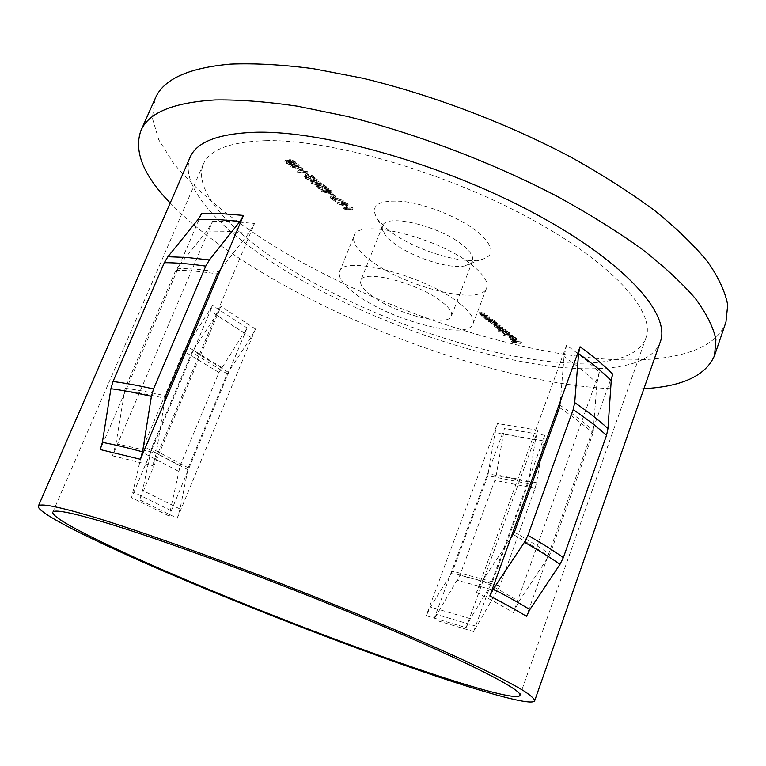 <?xml version="1.0" encoding="UTF-8"?>
<svg xmlns="http://www.w3.org/2000/svg" width="766" height="766" viewBox="0 0 766 766"><rect width="100%" height="100%" fill="white"/><g stroke="black" fill="none" stroke-linecap="round" stroke-linejoin="round"><path stroke-width="0.57" stroke-dasharray="3.83 2.87" d="M387.414 229.312C410.088 248.031 458.327 264.174 479.746 259.961C494.75 256.591 494.798 247.868 479.909 233.793C463.114 219.143 428.328 204.417 403.328 201.439C377.255 199.572 368.848 205.795 378.107 220.129L387.414 229.312M463.861 246.135C470.956 252.234 473.828 257.242 472.478 261.158C471.463 263.638 468.754 265.256 464.33 266.022C447.986 269.211 410.097 256.514 392.498 242.085L385.298 235.047C382.569 231.485 381.679 228.45 382.627 225.941C385.279 212.747 441.791 226.43 463.861 246.135M371.28 295.465C394.576 313.533 448.369 327.666 451.423 316.023C452.601 312.547 449.546 307.913 442.25 302.11C419.529 283.42 362.864 268.703 360.796 280.5C359.599 284.339 363.094 289.328 371.28 295.465M459.945 303.767C426.786 276.057 342.345 254.168 339.635 271.604C337.873 277.378 343.168 284.847 355.51 293.991C389.942 320.351 468.15 340.975 472.995 323.865C474.719 318.876 470.362 312.174 459.945 303.767M474.116 266.779C441.599 238.082 357.31 217.19 354.026 235.976C352.073 242.219 357.167 250.07 369.308 259.511C403.146 286.733 481.259 306.457 486.649 287.949C488.526 282.539 484.351 275.482 474.116 266.779M599.299 372.353L513.344 612.637L518.927 601.521L549.94 554.393L593.018 433.183L596.944 383.297L599.299 372.353C590.864 363.85 579.958 354.821 566.581 345.255L476.576 592.338L482.369 580.877L510.75 538.22M466.092 627.641L470.362 618.679L490.039 586.335L529.162 478.444L528.119 483.729L492.567 581.796L490.039 586.335L473.647 631.548L499.844 585.933L535.07 488.411L536.526 482.762L544.827 435.26L529.162 478.444L535.482 439.684L537.933 430.233L466.092 627.641L426.212 615.73L430.454 607.026L450.063 575.611L433.824 619.608L459.926 575.295L494.855 480.311L496.301 474.805L504.392 428.453L450.063 575.611L452.591 571.197L487.837 475.686L495.008 432.723L497.421 423.512L426.212 615.73M266.185 140.657C330.012 139.355 441.963 171.153 527.247 216.95C612.771 262.728 656.041 312.059 645.92 337.93C637.762 360.786 595.843 367.421 542.74 360.776C471.262 351.642 382.157 320.753 311.503 281.61C241.472 242.621 191.471 194.717 203.201 164.431C209.367 149.609 230.365 141.691 266.185 140.657M220.943 268.732L248.73 233.4L254.513 223.471L152.721 465.632L156.245 453.3L164.307 402.763M194.746 347.764L131.561 497.651L143.395 446.492L183.735 351.115L212.565 305.471L194.746 347.764L191.931 352.341L151.448 448.359L142.62 490.422L139.661 499.882L220.943 306.419L216.347 315.017L194.746 347.764M180.134 465.833L218.98 372.496L247.102 327.953L169.114 516.006L180.134 465.833L143.395 446.492M201.602 213.609L100.289 449.575M660.321 341.818C651.54 366.454 606.193 373.329 549.394 366.071C473.436 356.152 379.553 323.472 304.878 282.08C230.92 240.859 177.463 189.939 189.997 157.499M643.928 388.649C622.825 389.856 599.29 388.678 573.332 385.126C434.858 366.292 250.099 285.383 170.205 203M725.967 322.055C713.998 356.046 654.461 365.526 583.481 357.004C490.69 345.523 379.955 306.793 291.329 256.409C241.319 227.33 199.217 194.89 173.47 163.091L158.763 139.814L152.3 117.945L155.259 98.402M179.436 265.237L206.906 231.045L212.622 221.422L112.516 455.808L115.963 443.868L125.117 388.285L175.816 270.245L179.436 265.237M306.141 172.465L306.85 173.02L297.352 172.034L300.952 169.516L290.745 166.796L298.051 166.021L298.759 166.586L293.493 167.151L302.541 169.592L299.353 171.795L306.141 172.465L306.706 171.096L307.415 171.661L306.85 173.02M306.228 178.555L310.642 180.556L305.337 178.507L304.408 177.07L305.462 176.687L314.213 179.55L310.594 176.678L311.456 176.697L316.731 180.891L306.228 177.243L305.548 177.492L306.228 178.555L306.793 177.195L310.508 178.65L309.943 180M318.062 187.919L322.429 189.901L317.172 187.871L316.272 186.473L317.335 186.1L326.019 188.953L322.476 186.128L323.329 186.138L328.509 190.265L318.091 186.645L317.402 186.894L318.062 187.919L318.618 186.578L322.295 188.015L321.749 189.355M334.991 197.571L331.247 195.253L332.109 195.273L334.991 197.571L335.537 196.23L334.685 196.211L334.139 197.542M343.235 205.614L337.241 203.737L342.488 205.01L340.832 203.095L341.923 202.731L346.797 204.656L347.63 205.968L346.481 206.351L343.235 205.614L343.771 204.283L337.777 202.416L337.241 203.737M487.683 316.952L481.718 316.358L481.192 315.937L482.264 316.042L478.922 313.83L480.856 313.648L484.438 314.376L479.842 314.184L483.308 316.09L487.683 316.952L488.143 315.745L482.168 315.152L481.718 316.358M488.373 321.634L493.811 321.835L494.329 322.247L493.294 322.141L496.157 323.635L496.847 324.698L495.257 325.052L489.981 322.974L489.474 321.749L488.373 321.634L488.823 320.437L488.306 320.025L487.856 321.222M498.858 331.573L506.671 332.071L507.178 332.473L506.154 332.358L508.978 333.832L509.629 334.857L508.03 335.202L502.812 333.143L502.391 331.956L498.858 331.573L499.308 330.385L498.79 329.983L498.35 331.171M515.001 339.127L512.138 337.471L516.332 340.123L512.224 339.845L508.873 337.48L510.654 337.164L514.302 340.066L515.47 339.836L515.441 337.95L512.693 336.609L512.253 337.787M521.024 343.494L512.942 342.565L510.233 340.43L513.268 342.268L515.748 342.555L513.546 340.803L516.581 342.641L521.024 343.494L521.464 342.316L513.373 341.397L512.942 342.565M512.531 336.734L503.712 335.412L512.531 336.734L512.971 335.546L504.66 334.627L504.22 335.805M505.512 331.142L499.566 330.5L499.059 330.098L500.083 330.203L497.517 328.949L497.067 328.269L497.622 328.049L494.654 326.68L494.204 326L499.288 326.192L495.133 326.326L495.468 326.823L502.659 328.873L498.005 328.614L498.331 329.093L505.512 331.142L505.953 329.955L500.016 329.313L499.566 330.5M492.615 320.887L486.659 320.274L486.132 319.862L487.205 319.968L484.409 318.56L483.901 317.775L488.88 317.909L485.299 317.957L485.232 318.713L492.615 320.887L493.074 319.681L487.109 319.077L486.659 320.274M346.222 210.037L343.589 208.601L351.92 208.898L352.58 209.424L345.093 209.147L346.222 210.037L346.759 208.725L345.476 208.352L344.939 209.673M335.546 201.592L330.108 197.944L342.584 201.305L332.099 198.863L335.546 201.592L336.092 200.271L335.24 200.242L334.694 201.573M332.387 194.842L321.5 191.299L327.274 191.433L326.393 190.744L327.254 190.763L330.06 191.5L330.74 192.046L328.805 191.998L332.387 194.842L332.932 193.501L322.189 190.064L321.643 191.404M320.293 183.562L321.145 184.922L318.465 185.516L311.513 183.39L310.642 181.973L313.237 181.37L320.293 183.562L320.858 182.203L321.701 183.562L319.02 184.166L318.465 185.516M307.961 176.094L304.102 173.7L307.961 176.094L308.526 174.734L307.673 174.725L307.109 176.084M285.699 161.272L288.581 162.181L288.351 161.3L289.261 160.956L291.607 161.444L294.651 163.139L295.82 164.834L294.757 165.274L290.889 164.01L290.285 164.929L285.814 163.062L284.866 161.616L286.273 159.903L289.155 160.812L288.581 162.181M560.348 401.25L564.063 356.477L566.581 345.255M177.262 518.285L255.49 329.007L251.018 337.404L227.196 373.827L188.216 467.777L180.058 509.026L177.262 518.285L139.661 499.882M612.637 374.038L526.481 616.324M513.373 341.397L510.673 339.252L510.233 340.43M510.673 339.252L511.497 339.348L511.056 340.525M511.497 339.348L513.708 341.1L513.268 342.268M513.708 341.1L516.188 341.377L515.748 342.555M516.188 341.377L513.986 339.625L513.546 340.803M513.986 339.625L514.809 339.721L514.369 340.899M514.809 339.721L517.012 341.473L516.581 342.641M517.012 341.473L520.966 341.923L520.526 343.101M520.966 341.923L521.464 342.316M512.693 336.609L512.138 337.471M512.588 336.293L516.112 337.978L515.671 339.156M516.112 337.978L516.772 338.945L515.106 339.261L514.666 340.439M515.106 339.261L512.655 338.668L512.224 339.845M512.655 338.668L509.965 337.279L509.524 338.457M509.965 337.279L509.486 336.102L509.045 337.289M509.486 336.102L511.094 335.977L510.654 337.164M511.094 335.977L514.742 338.888L514.302 340.066M514.742 338.888L515.901 338.658L515.441 337.95M513.967 338.764L510.865 336.303L510.137 336.542L513.967 338.764L513.526 339.941L510.424 337.48L509.696 337.72L510.223 338.524L513.526 339.941M510.865 336.303L510.424 337.48M512.272 338.237L511.832 339.415M510.663 337.346L510.223 338.524M504.66 334.627L504.152 334.235L503.712 335.412M504.152 334.235L512.464 335.144L512.023 336.331M512.464 335.144L512.971 335.546M498.79 329.983L507.121 330.883L506.671 332.071M507.121 330.883L507.628 331.285L507.178 332.473M507.628 331.285L506.594 331.171L506.154 332.358M506.594 331.171L509.419 332.645L508.978 333.832M509.419 332.645L510.079 333.67L508.471 334.014L508.03 335.202M508.471 334.014L503.262 331.965L502.812 333.143M503.262 331.965L502.831 330.768L502.391 331.956M502.831 330.768L499.308 330.385M508.672 332.549L504.66 330.969L503.444 331.218L507.973 333.612L509.179 333.354L508.672 332.549L508.222 333.737L504.22 332.157L502.994 332.406L503.53 333.22L507.532 334.799L508.729 334.541L508.222 333.737M504.66 330.969L504.22 332.157M503.98 332.032L503.53 333.22M507.973 333.612L507.532 334.799M500.016 329.313L499.499 328.911L499.059 330.098M499.499 328.911L500.533 329.016L500.083 330.203M500.533 329.016L499.126 328.47L498.676 329.658M499.126 328.47L497.967 327.762L497.517 328.949M497.967 327.762L497.517 327.072L498.063 326.852L497.622 328.049M498.063 326.852L495.104 325.483L494.654 326.68M495.104 325.483L494.654 324.813L499.738 324.995L499.288 326.192M499.738 324.995L500.246 325.406L499.796 326.603M500.246 325.406L495.583 325.138L495.468 326.823M495.918 325.636L502.601 327.274L502.151 328.47M502.601 327.274L503.109 327.685L502.659 328.873M503.109 327.685L498.455 327.417L498.331 329.093M498.781 327.905L505.445 329.543L504.995 330.74M505.445 329.543L505.953 329.955M488.306 320.025L494.262 320.628L493.811 321.835M494.262 320.628L494.779 321.04L494.329 322.247M494.779 321.04L493.744 320.935L493.294 322.141M493.744 320.935L496.617 322.429L496.157 323.635M496.617 322.429L497.297 323.501L495.707 323.855L495.257 325.052M495.707 323.855L490.432 321.787L489.981 322.974M490.432 321.787L489.924 320.542L489.474 321.749M489.924 320.542L488.823 320.437M495.861 322.342L491.81 320.743L490.604 321.002L491.15 321.854L495.2 323.444L496.387 323.175L495.861 322.342L495.411 323.539L491.36 321.94L490.144 322.199L490.7 323.051L494.75 324.64L495.937 324.372L495.411 323.539M491.81 320.743L491.36 321.94M491.15 321.854L490.7 323.051M495.2 323.444L494.75 324.64M487.109 319.077L486.592 318.666L486.132 319.862M486.592 318.666L487.664 318.771L487.205 319.968M487.664 318.771L484.868 317.363L484.409 318.56M484.868 317.363L484.351 316.578L489.34 316.703L488.88 317.909M489.34 316.703L489.867 317.124L489.407 318.33M489.867 317.124L485.759 316.751L485.299 317.957M485.759 316.751L485.232 318.713M485.682 317.507L488.708 318.819L488.258 320.025M488.708 318.819L492.548 319.269L492.098 320.466M492.548 319.269L493.074 319.681M482.168 315.152L481.642 314.74L481.192 315.937M481.642 314.74L482.714 314.845L482.264 316.042M482.714 314.845L479.909 313.428L479.449 314.635M479.909 313.428L479.382 312.633L484.371 312.748L483.911 313.955M484.371 312.748L484.897 313.17L484.438 314.376M484.897 313.17L480.789 312.806L480.33 314.012M480.789 312.806L480.272 314.778M480.732 313.572L483.767 314.893L483.308 316.09M483.767 314.893L487.616 315.324L487.157 316.53M487.616 315.324L488.143 315.745M345.476 208.352L344.125 207.28L343.589 208.601M344.125 207.28L352.456 207.567L351.92 208.898M352.456 207.567L353.116 208.093L352.58 209.424M353.116 208.093L345.629 207.835L345.093 209.147M345.629 207.835L346.759 208.725M337.777 202.416L337.184 203.354M337.72 202.023L343.034 203.679L342.488 205.01M343.034 203.679L342.191 203.076L341.646 204.398M342.191 203.076L341.368 201.764L342.469 201.401L341.923 202.731M342.469 201.401L347.343 203.325L346.797 204.656M347.343 203.325L348.176 204.637L347.027 205.02L346.481 206.351M347.027 205.02L343.771 204.283M346.443 203.268L343.178 201.937L342.507 202.167L343.178 203.21L347.075 204.254L346.443 203.268L345.906 204.599L341.962 203.497L342.641 204.541L345.849 205.824L346.538 205.585L345.906 204.599M343.178 201.937L342.632 203.268M343.178 203.21L342.641 204.541M346.395 204.493L345.849 205.824M335.24 200.242L330.653 196.613L330.108 197.944M330.653 196.613L343.13 199.964L342.584 201.305M343.13 199.964L342.804 201.755M343.35 200.414L332.645 197.532L332.099 198.863M332.645 197.532L336.092 200.271M334.685 196.211L331.802 193.913L331.247 195.253M331.802 193.913L332.655 193.932L332.109 195.273M332.655 193.932L335.537 196.23M322.189 190.064L321.5 191.299M322.055 189.958L327.819 190.092L327.274 191.433M327.819 190.092L326.948 189.394L326.393 190.744M326.948 189.394L327.81 189.413L327.254 190.763M327.81 189.413L328.681 190.112L328.126 191.452M328.681 190.112L330.615 190.16L330.06 191.5M330.615 190.16L331.295 190.696L330.74 192.046M331.295 190.696L329.361 190.648L328.805 191.998M329.361 190.648L332.932 193.501M330.749 192.419L328.499 190.629L324.88 190.542L330.749 192.419L330.203 193.76L327.953 191.969L324.324 191.883L330.203 193.76M328.499 190.629L327.953 191.969M324.88 190.542L324.324 191.883M322.295 188.015L322.984 188.551L322.429 189.901M322.984 188.551L317.727 186.531L317.172 187.871M317.727 186.531L316.818 185.133L317.89 184.75L317.335 186.1M317.89 184.75L326.575 187.603L326.019 188.953M326.575 187.603L323.032 184.778L322.476 186.128M323.032 184.778L323.894 184.788L323.329 186.138M323.894 184.788L329.064 188.915L328.509 190.265M329.064 188.915L322.649 186.492L322.093 187.842M322.649 186.492L318.646 185.295L318.091 186.645M318.646 185.295L317.957 185.544L318.618 186.578M319.02 184.166L312.068 182.049L311.513 183.39M312.068 182.049L311.197 180.632L313.792 180.01L313.237 181.37M313.792 180.01L320.858 182.203M314.481 180.565L312.308 181.044L312.901 182.049L318.33 183.62L320.561 183.179L319.968 182.174L316.885 180.833L314.481 180.565L313.926 181.915L311.752 182.394L312.346 183.39L317.766 184.97L320.006 184.529L319.412 183.524L313.926 181.915M312.901 182.049L312.346 183.39M316.885 180.833L316.32 182.184M319.968 182.174L319.412 183.524M310.508 178.65L311.197 179.206L310.642 180.556M311.197 179.206L305.902 177.157L305.337 178.507M305.902 177.157L304.964 175.72L306.027 175.328L305.462 176.687M306.027 175.328L314.778 178.2L314.213 179.55M314.778 178.2L311.159 175.318L310.594 176.678M311.159 175.318L312.021 175.328L311.456 176.697M312.021 175.328L317.287 179.531L316.731 180.891M317.287 179.531L310.824 177.09L310.259 178.44M310.824 177.09L306.793 175.883L306.228 177.243M306.793 175.883L306.113 176.142L306.793 177.195M307.673 174.725L304.667 172.34L304.102 173.7M304.667 172.34L305.529 172.35L304.954 173.71M305.529 172.35L308.526 174.734M307.415 171.661L298.022 170.751L297.457 172.111M298.022 170.751L297.352 172.034M297.926 170.674L301.526 168.156L300.952 169.516M301.526 168.156L291.415 165.513L290.841 166.883M291.415 165.513L290.745 166.796M291.31 165.437L298.625 164.642L298.051 166.021M298.625 164.642L299.334 165.217L298.759 166.586M299.334 165.217L294.067 165.782L293.493 167.151M294.067 165.782L302.953 168.099L302.379 169.468M302.953 168.099L302.541 169.592M303.106 168.223L299.918 170.435L299.353 171.795M299.918 170.435L306.706 171.096M289.155 160.812L288.926 159.931L289.835 159.587L289.261 160.956M289.835 159.587L292.181 160.075L291.607 161.444M292.181 160.075L295.226 161.77L294.651 163.139M295.226 161.77L296.394 163.464L295.331 163.905L294.757 165.274M295.331 163.905L291.463 162.641L290.889 164.01M291.463 162.641L290.285 164.929M290.86 163.56L286.388 161.693L285.814 163.062M286.388 161.693L285.44 160.247L286.273 159.903M294.355 161.76L289.941 160.41L290.764 161.703L295.293 163.072L294.355 161.76L293.78 163.129L289.988 161.53L289.366 161.789L290.19 163.081L294.067 164.709L294.719 164.441L293.78 163.129M289.921 161.722L286.963 160.477L287.279 161.731L290.601 162.804L289.921 161.722L289.347 163.091L285.948 162.028L286.704 163.101L289.577 164.355L290.036 164.173L289.347 163.091M286.963 160.477L286.388 161.846M287.279 161.731L286.704 163.101M290.151 162.995L289.577 164.355M290.563 160.161L289.988 161.53M290.764 161.703L290.19 163.081M294.642 163.33L294.067 164.709M476.576 592.338C491.322 599.902 503.578 606.672 513.344 612.637M537.933 430.233L497.421 423.512M212.622 221.422L231.916 221.479L254.513 223.471M112.516 455.808L152.721 465.632M169.114 516.006L131.561 497.651M247.102 327.953L212.565 305.471M544.827 435.26L504.392 428.453M473.647 631.548L433.824 619.608M528.607 481.833L488.315 473.838M528.119 483.729L487.837 475.686M492.567 581.796L452.591 571.197M491.734 583.548L451.758 572.901M476.184 626.195L436.352 614.409M497.364 591.16L457.465 580.379M499.844 585.933L459.926 575.295M535.07 488.411L494.855 480.311M536.526 482.762L496.301 474.805M543.362 440.89L502.956 433.949M535.482 439.684L495.008 432.723M470.362 618.679L430.454 607.026M176.994 268.272L196.115 269.172L218.482 271.863M206.906 231.045L226.171 231.265L248.73 233.4M124.427 390.66C135.706 392.115 149.226 394.681 165.006 398.339M115.963 443.868C127.022 445.898 140.446 449.048 156.245 453.3M513.23 534.496C527.487 542.577 539.36 549.95 548.829 556.614M482.369 580.877C497.038 588.547 509.227 595.421 518.927 601.521M560.023 405.224C573.562 414.377 584.726 422.937 593.506 430.923M564.063 356.477C577.487 365.966 588.451 374.9 596.944 383.297M244.431 332.961L209.817 310.603M221.661 367.469L186.492 345.973M218.98 372.496L183.735 351.115M178.478 471.234L141.653 452.007M170.799 510.482L133.332 492.011M187.67 469.587L150.873 450.207M188.216 467.777L151.448 448.359M227.196 373.827L191.931 352.341M228.096 372.142L192.86 350.617M180.058 509.026L142.62 490.422M251.018 337.404L216.347 315.017M125.117 388.285C136.396 389.712 149.935 392.249 165.715 395.888M175.816 270.245C187.488 270.283 201.314 271.499 217.295 273.902M514.379 532.207C528.626 540.317 540.48 547.709 549.94 554.393M559.506 407.531C573.054 416.666 584.228 425.216 593.018 433.183M255.49 329.007L220.943 306.419M496.502 324.65L496.052 325.847M497.019 325.062L496.569 326.259M500.275 327.025L499.834 328.221M500.083 327.36L499.633 328.557M502.936 329.275L502.496 330.472M486.286 316.396L485.835 317.603M487.052 316.837L486.592 318.043M490.393 319.049L489.934 320.245M481.316 312.442L480.856 313.648M482.082 312.892L481.632 314.098M485.452 315.113L484.993 316.32M322.438 186.042L321.883 187.383M318.33 183.62L317.766 184.97M310.594 176.62L310.029 177.98M464.33 266.022L479.746 259.961M472.478 261.158L451.423 316.023M339.635 271.604L354.026 235.976M519.951 695.356L645.92 337.93M52.777 512.272L203.201 164.431M472.995 323.865L486.649 287.949M382.627 225.941L360.796 280.5M385.298 235.047L378.107 220.129M516.332 340.123L516.772 338.945M508.873 337.48L509.313 336.303M515.47 339.836L515.901 338.658M509.696 337.72L510.137 336.542M509.629 334.857L510.079 333.67M502.18 332.176L502.63 330.989M502.994 332.406L503.444 331.218M508.729 334.541L509.179 333.354M497.067 328.269L497.517 327.072M494.204 326L494.654 324.813M495.133 326.326L495.583 325.138M498.005 328.614L498.455 327.417M496.847 324.698L497.297 323.501M489.283 321.95L489.742 320.753M490.144 322.199L490.604 321.002M495.937 324.372L496.387 323.175M483.901 317.775L484.351 316.578M484.811 318.129L485.261 316.923M478.922 313.83L479.382 312.633M479.842 314.184L480.301 312.978M340.832 203.095L341.368 201.764M347.63 205.968L348.176 204.637M341.962 203.497L342.507 202.167M346.538 205.585L347.075 204.254M316.272 186.473L316.818 185.133M317.402 186.894L317.957 185.544M321.145 184.922L321.701 183.562M310.642 181.973L311.197 180.632M311.752 182.394L312.308 181.044M320.006 184.529L320.561 183.179M304.408 177.07L304.964 175.72M305.548 177.492L306.113 176.142M288.351 161.3L288.926 159.931M295.82 164.834L296.394 163.464M291.023 164.633L291.597 163.263M284.866 161.616L285.44 160.247M285.948 162.028L286.522 160.659M290.036 164.173L290.601 162.804M289.366 161.789L289.941 160.41M294.719 164.441L295.293 163.072"/><path stroke-width="1.15" d="M104.358 522.307C163.876 540.078 279.762 582.907 374.028 622.48C468.495 662.121 522.872 690.271 519.951 695.356C518.142 700.086 480.09 689.936 428.29 672.558C358.488 649.089 266.673 613.93 189.346 581.279C112.688 548.858 51.399 519.013 52.777 512.272C53.859 509.093 71.056 512.435 104.358 522.307M435.988 676.129C361.753 651.119 265.026 614.054 183.313 579.546C102.376 545.306 36.902 513.479 38.3 506.23C39.392 502.889 57.23 506.307 91.815 516.495C154.426 535.061 278.211 580.743 379.065 623.074C421.233 640.836 457.321 656.931 484.619 670.068C501.175 678.245 514.101 685.091 523.398 690.626C530.627 695.356 534.381 698.736 534.678 700.756C532.705 705.85 491.418 694.762 435.988 676.129M38.3 506.23L189.997 157.499C196.46 141.978 218.329 133.562 255.614 132.25C322.926 130.402 442.509 164.029 533.711 212.938C625.161 261.809 671.035 314.376 660.321 341.818L534.678 700.756M170.205 203C143.414 175.395 133.638 151.295 140.887 130.708C148.336 112.793 173.059 102.539 215.054 99.963C239.107 99.599 266.53 101.677 297.313 106.168L346.826 116.336C416.292 133.638 492.509 162.622 557.552 196.546C588.958 213.791 616.936 231.198 641.506 248.778C663.739 266.128 681.673 282.683 695.317 298.443C706.424 313.514 713.299 327.178 715.932 339.424L714.554 355.529C705.888 375.56 682.343 386.6 643.928 388.649M140.887 130.708L155.259 98.402C163.244 79.281 188.379 67.848 230.652 64.105C254.829 63.147 282.319 64.67 313.122 68.662L362.567 78.199C431.861 94.783 507.619 123.527 572.058 157.767C603.158 175.213 630.83 192.927 655.064 210.899C676.972 228.699 694.59 245.771 707.918 262.106C718.738 277.771 725.325 292.066 727.7 304.964L725.967 322.055L714.554 355.529M140.417 459.274L100.289 449.575L102.376 442.355L110.917 388.707L113.004 381.516L164.326 262.681L167.898 256.715L198.135 219.402L201.602 213.609L220.943 213.59L243.473 215.418L239.969 221.403L209.386 259.961L205.757 266.118L153.535 388.956L151.4 396.386L142.553 451.816L140.417 459.274L164.307 402.763L165.715 395.888L217.295 273.902L220.943 268.732L164.307 402.763M510.75 538.22L514.379 532.207L559.506 407.531L560.348 401.25L489.828 595.977C504.449 603.541 516.667 610.32 526.481 616.324L529.852 609.592L560.003 564.312L563.355 557.61L606.528 435.366L607.965 428.567L611.23 380.645L612.637 374.038C604.163 365.478 593.315 356.391 580.073 346.778L578.579 353.557L574.711 402.6L573.169 409.59L527.937 535.348L524.451 542.251L493.333 589.044L489.828 595.977M243.473 215.418L220.943 268.732M580.073 346.778L560.348 401.25M198.135 219.402L217.448 219.488L239.969 221.403M167.898 256.715L187.067 257.481L209.386 259.961M164.326 262.681C176.046 262.69 189.853 263.839 205.757 266.118M113.004 381.516C124.331 382.933 137.842 385.413 153.535 388.956M110.917 388.707C122.225 390.2 135.716 392.767 151.4 396.386M102.376 442.355C113.473 444.443 126.869 447.593 142.553 451.816M578.579 353.557C591.84 363.122 602.727 372.152 611.23 380.645M574.711 402.6C588.097 411.83 599.184 420.477 607.965 428.567M573.169 409.59C586.593 418.763 597.71 427.351 606.528 435.366M527.937 535.348C542.06 543.458 553.866 550.878 563.355 557.61M524.451 542.251C538.622 550.314 550.476 557.658 560.003 564.312M493.333 589.044C507.906 596.666 520.076 603.512 529.852 609.592"/></g></svg>
